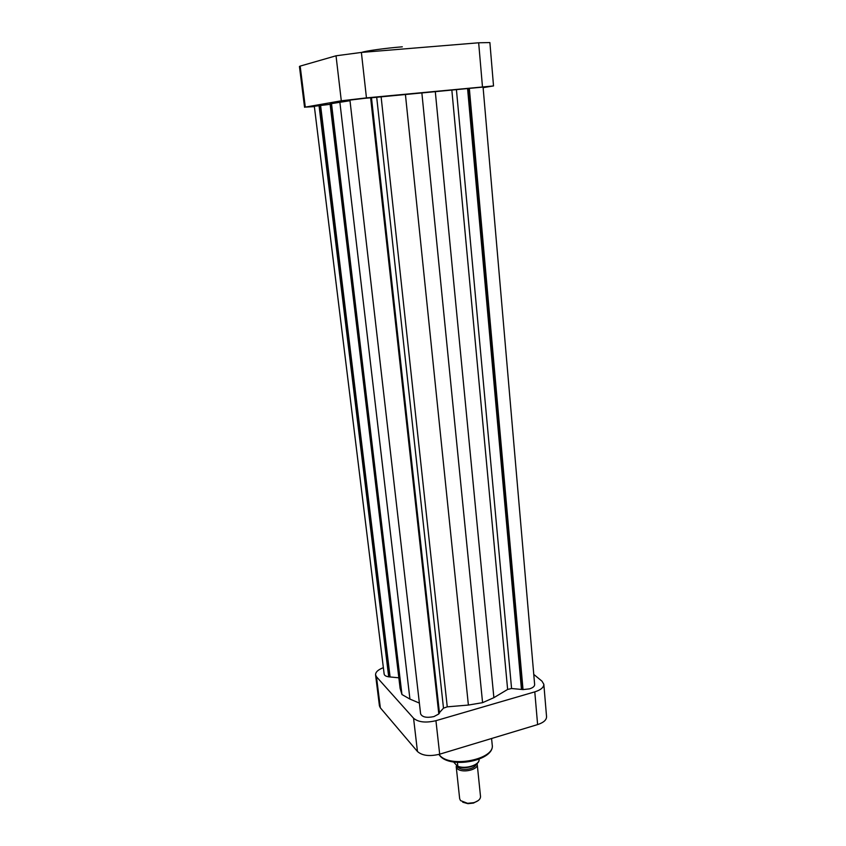 <?xml version="1.0" encoding="UTF-8"?>
<svg xmlns="http://www.w3.org/2000/svg" width="846" height="846" viewBox="0 0 846 846"><rect width="100%" height="100%" fill="white"/><g stroke="black" fill="none" stroke-linecap="round" stroke-linejoin="round"><path stroke-width="1.27" d="M364.689 98.316L370.622 97.819L438.81 713.982L433.913 716.594C426.617 718.085 422.186 717.165 420.61 713.844L349.927 100.103L364.689 98.316M370.622 97.85L483.066 87.075L534.64 684.551C534.63 686.349 532.917 687.787 529.49 688.866L523.029 689.585L511.576 688.517L507.632 689.437L493.874 697.675L482.58 702.666L468.388 705.056L447.248 706.844L443.494 708.144L438.746 713.4M319.037 105.591L388.695 676.832C385.935 676.388 384.433 675.478 384.158 674.093L314.331 106.268L330.12 104.322M330.257 103.709L400.116 688.411L330.067 103.847L350.001 100.706M400.116 688.411L401.956 694.534L409.929 699.082L419.373 703.079M388.695 676.832L398.667 677.794M421.858 92.806L482.58 702.666M467.574 88.513L521.464 689.458M468.8 88.396L522.521 689.152M469.329 88.312L523.029 689.585M320.211 105.475L389.699 676.557M320.592 105.412L390.091 676.98M331.463 103.233L401.956 694.534M371.479 97.766L439.476 713.189M413.567 718.243C418.368 722.251 425.824 723.066 435.933 720.686L534.788 691.869C540.795 689.945 543.819 687.417 543.83 684.277L546.558 716.678C546.558 719.978 543.576 722.611 537.612 724.588L439.677 754.188C429.652 756.62 422.249 755.732 417.459 751.512L413.567 718.243L376.47 676.768L380.351 707.838L417.459 751.512M380.351 707.838L379.431 705.86L375.561 674.886L376.47 676.768M543.83 684.277L541.979 681.167L533.763 674.399M383.375 667.663C378.088 669.704 375.487 672.115 375.561 674.886M475.991 764.446C475.156 769.257 461.155 771.33 457.919 767.1L457.4 766.349M477.049 763.6L477.218 764.319C478.402 770.072 461.038 773.551 457.052 768.348L456.354 765.207M478.254 800.549L473.453 803.087L467.933 803.668L462.72 802.188M456.195 766.529L459.664 798.698L460.52 800.591L467.584 803.319L473.728 802.674C478.254 801.247 480.517 799.195 480.517 796.498L477.218 764.319M457.422 762.436L457.834 766.275C465.49 769.363 479.301 765.07 479.1 759.729L479.058 759.253M479.1 759.729L479.111 759.782C479.217 765.641 465.3 769.775 457.728 766.518L457.834 766.275M453.593 761.992L457.728 766.518M304.549 107.294L299.442 66.453L300.171 66.104L336.031 55.794L361.379 52.431L478.667 42.786L489.887 42.564L493.525 85.943L366.455 97.893L341.298 100.801L305.3 107.114L314.374 106.617M483.108 87.646L493.525 85.943M376.724 97.47L443.494 708.144M381.144 97.057L447.248 706.844M405.424 94.488L468.388 705.056M435.299 91.611L493.874 697.675M451.859 90.247L507.632 689.437M456.438 89.792L511.576 688.517M339.849 102.049L409.929 699.082M439.021 754.378L439.571 755.066C449.564 768.411 495.344 759.444 492.213 744.903C495.026 760.628 450.125 769.3 439.719 755.531L438.884 754.421M537.612 724.588L534.788 691.869M435.933 720.686L439.677 754.188M361.813 52.399C364.774 51.024 385.501 48.148 402.315 46.816M418.083 47.767L384.232 50.559M341.298 100.801L336.031 55.794M300.171 66.104L305.3 107.114M482.463 86.736L478.667 42.786M361.379 52.431L366.455 97.893M491.579 738.505L492.213 744.903"/></g></svg>
